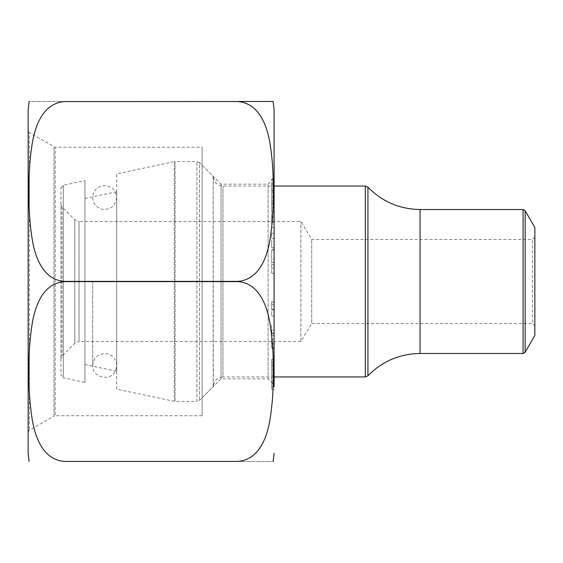 <?xml version="1.0" encoding="UTF-8"?>
<svg xmlns="http://www.w3.org/2000/svg" width="563" height="563" viewBox="0 0 563 563"><rect width="100%" height="100%" fill="white"/><g stroke="black" fill="none" stroke-linecap="round" stroke-linejoin="round"><path stroke-width="0.42" stroke-dasharray="2.81 2.11" d="M534.85 325.893L534.85 237.107L534.85 325.893L532.45 323.493L532.45 239.507L532.45 323.493L311.719 323.493L311.719 239.507L311.719 323.493L300.902 341.488L79.045 341.488L79.045 221.512L74.802 219.76L62.014 206.973L60.959 204.425L60.959 358.575L60.959 204.425M534.85 227.515L534.85 335.485M274.09 376.936L222.927 376.936L222.927 186.064L222.927 376.936C217.184 377.477 213.982 380.616 213.328 386.345L213.187 176.325L199.443 162.58L199.443 400.42L199.443 162.58L196.902 161.532L175.072 161.532L175.072 401.468L175.072 161.532L174.326 161.609L174.326 401.391L174.326 161.609L116.689 173.854L116.689 389.146L175.072 401.468L196.902 401.468L196.902 161.532L196.902 401.468L199.443 400.42L213.187 386.675L213.187 176.325L214.299 180.674C213.56 180.054 217.191 186.233 222.927 186.064L274.09 186.064M116.689 389.146L116.689 173.854M116.689 371.298L116.689 191.701L116.689 371.298L84.957 364.55L84.957 198.45L84.957 364.55M84.957 382.397L84.957 180.603L84.957 382.397L63.309 377.794L63.309 185.206L63.309 377.794L60.959 374.895L60.959 188.105L60.959 374.895M300.902 341.488L300.902 221.512L300.902 341.488M60.959 188.105L63.309 185.206L84.957 180.603M274.09 222.413L274.09 198.07L274.09 222.413L271.69 222.096L271.69 227.283L271.69 222.174L274.09 222.118M271.69 386.837L271.69 359.539L271.69 389.096L271.69 386.837L274.09 386.858L274.09 375.324L274.09 381.228L271.69 380.806L271.69 374.902L274.09 375.324M271.69 374.902L271.69 378.069L274.09 377.998L274.09 376.753L274.09 380.75L274.09 359.117L274.09 384.825L274.09 109.694M274.09 382.425L274.09 383.656L271.69 384.065L271.69 382.981L274.09 382.425M274.09 238.628L274.09 248.086L274.09 232.878L274.09 238.628L271.69 238.36L271.69 247.551L271.69 242.604L274.09 242.336M202.11 165.248L221.034 184.171L268.094 184.171L274.09 178.175L274.09 384.825L268.094 378.829L268.094 184.171L268.094 378.829L221.034 378.829L221.034 184.171L221.034 378.829L202.11 397.752L202.11 165.248L202.11 397.752M274.09 178.492L274.09 212.532L274.09 178.492L271.69 178.992L271.69 211.787L274.09 212.532M274.09 311.803L274.09 300.825L274.09 311.803L271.69 312.001L271.69 315.864L271.69 309.798L274.09 310.129M274.09 264.884L274.09 249.36L274.09 273.674L274.09 264.884L271.69 264.406L271.69 267.897L271.69 262.731L274.09 262.372M271.69 343.958L271.69 329.01L271.69 347.969L271.69 332.613L274.09 333.592L274.09 344.056L274.09 328.771L274.09 348.265L274.09 324.675L271.69 325.097L271.69 343.958L274.09 344.373M274.09 348.011L271.69 347.624L274.09 348.011M274.09 342.951L271.69 343.62L274.09 342.951M238.1 101.6L29.1 101.481L238.1 101.6C259.226 103.479 266.552 125.507 269.55 140.771C272.408 157.549 273.604 174.488 273.139 191.596C273.604 208.718 272.393 225.686 269.494 242.491C266.489 257.748 258.994 279.642 238.1 281.38L64.14 281.38C43.013 279.508 35.694 257.474 32.689 242.217C29.832 225.432 28.636 208.493 29.1 191.385C28.636 174.263 29.853 157.302 32.745 140.49C35.758 125.232 43.245 103.339 64.14 101.6M64.14 461.4L273.139 461.519L64.14 461.4C43.013 459.521 35.694 437.493 32.689 422.229C29.832 405.451 28.636 388.512 29.1 371.404C28.636 354.282 29.853 337.314 32.745 320.509C35.758 305.252 43.245 283.358 64.14 281.62L238.1 281.62C259.226 283.492 266.552 305.526 269.55 320.783C272.408 337.568 273.604 354.507 273.139 371.615C273.604 388.737 272.393 405.698 269.494 422.51C266.489 437.768 258.994 459.661 238.1 461.4M28.15 109.694L28.15 453.306M202.11 415.747L202.11 147.253L202.11 415.747L55.188 415.747L55.188 147.253L29.346 132.706L29.346 430.294L29.346 132.706L28.15 130.63L28.15 432.37L28.15 130.63M271.69 197.001L271.69 184.741L271.69 197.001L274.09 196.269L274.09 185.593L274.09 196.269M271.69 190.217L274.09 190.364M271.69 184.741L274.09 185.593M271.69 183.2L274.09 183.116M271.69 211.787L271.69 207.698L274.09 207.775M271.69 207.698L271.69 201.09L274.09 201.174M271.69 201.09L271.69 192.011L274.09 192.518M271.69 192.011L271.69 194.932L274.09 195.438M271.69 194.932L271.69 190.956L274.09 190.801M271.69 190.956L271.69 178.992M271.69 247.551L274.09 248.086M271.69 242.604L271.69 233.413L274.09 232.878M271.69 233.413L271.69 238.36M271.69 315.864L274.09 316.364M271.69 309.798L271.69 305.005L274.09 304.506M271.69 305.005L271.69 309.608L274.09 308.996M271.69 309.608L271.69 301.36L274.09 300.825M271.69 301.36L271.69 302.254L274.09 301.909M271.69 302.254L271.69 312.001M271.69 362.115L274.09 362.051M271.69 366.027L274.09 366.59M271.69 267.897L274.09 268.375M271.69 262.731L271.69 259.24L274.09 258.881M271.69 259.24L271.69 250.429L274.09 250.071M271.69 250.429L271.69 249.838L274.09 249.36M271.69 249.838L271.69 272.605L274.09 272.964M271.69 272.605L271.69 273.196L274.09 273.674M271.69 273.196L271.69 264.406M271.69 227.283L274.09 227.755M271.69 222.174L271.69 198.802L274.09 198.07M271.69 198.802L271.69 203.736L274.09 203.792M271.69 203.736L271.69 221.949L274.09 221.294M271.69 221.949L271.69 217.29L274.09 216.818M271.69 217.29L271.69 222.096M271.69 333.641L271.69 329.953L274.09 330.375L274.09 339.039L271.69 339.468L271.69 333.641L271.69 335.661L274.09 335.485L274.09 333.81L271.69 333.641M28.15 432.37L29.346 430.294L53.985 416.071L53.985 146.929L53.985 416.071L55.188 415.747L55.188 147.253L202.11 147.253M116.689 281.5L116.689 363.374L116.689 281.5M525.152 352.283L525.152 210.717M523.076 209.52L523.076 353.48M420.054 209.52L420.054 353.48M367.935 375.824L367.935 187.176M365.324 186.064L365.324 376.936M74.802 219.76L74.802 343.24L74.802 219.76M62.014 206.973L62.014 356.027L62.014 206.973M534.85 237.107L532.45 239.507L311.719 239.507L300.902 221.512L79.045 221.512L79.045 341.488L74.802 343.24L62.014 356.027L60.959 358.575M271.69 359.553L274.09 359.131L271.69 359.539M84.957 198.45L116.689 191.701M271.69 364.571L274.09 364.986M271.69 375.408L274.09 375M271.69 369.694L274.09 369.272M271.69 389.096L274.09 389.505M271.69 348.272L274.09 348.694M92.698 281.5L92.698 365.478C93.655 357.146 98.49 353.233 107.209 353.747C113.121 355.436 116.281 359.349 116.689 365.478C115.183 383.516 91.945 378.913 92.698 365.478L92.698 281.5M116.689 197.522C115.492 206.023 110.686 209.943 102.255 209.267C96.301 207.606 93.113 203.686 92.698 197.522C93.078 191.533 96.125 187.648 101.854 185.86C110.601 185.037 115.542 188.922 116.689 197.522"/><path stroke-width="0.84" d="M525.152 352.283L534.85 335.485L534.85 227.515L525.152 210.717L525.152 352.283L523.076 353.48L420.054 353.48L420.054 209.52L523.076 209.52L525.152 210.717M367.935 375.824L365.324 376.936L365.324 186.064L367.935 187.176L367.935 375.824C382.256 361.256 399.631 353.81 420.054 353.48M365.324 376.936L274.09 376.936M273.139 101.481L274.09 109.694L274.09 386.858M274.09 384.825L274.09 178.175M64.14 101.6L273.139 101.481L64.14 101.6C43.013 103.479 35.694 125.507 32.689 140.771C29.832 157.549 28.636 174.488 29.1 191.596C28.636 208.718 29.853 225.686 32.745 242.491C35.758 257.748 43.245 279.642 64.14 281.38L238.1 281.38C259.226 279.508 266.552 257.474 269.55 242.217C272.408 225.432 273.604 208.493 273.139 191.385C273.604 174.263 272.393 157.302 269.494 140.49C266.489 125.232 258.994 103.339 238.1 101.6M238.1 281.62L64.14 281.62C43.013 283.492 35.694 305.526 32.689 320.783C29.832 337.568 28.636 354.507 29.1 371.615C28.636 388.737 29.853 405.698 32.745 422.51C35.758 437.768 43.245 459.661 64.14 461.4L238.1 461.4C259.226 459.521 266.552 437.493 269.55 422.229C272.408 405.451 273.604 388.512 273.139 371.404C273.604 354.282 272.393 337.314 269.494 320.509C266.489 305.252 258.994 283.358 238.1 281.62L238.1 281.38M238.1 461.4L64.14 461.4M29.1 461.519L28.15 453.306L28.15 109.694L29.1 101.481M274.09 453.306L273.139 461.519M523.076 353.48L523.076 209.52M367.935 187.176C382.256 201.744 399.631 209.19 420.054 209.52M365.324 186.064L274.09 186.064"/></g></svg>
